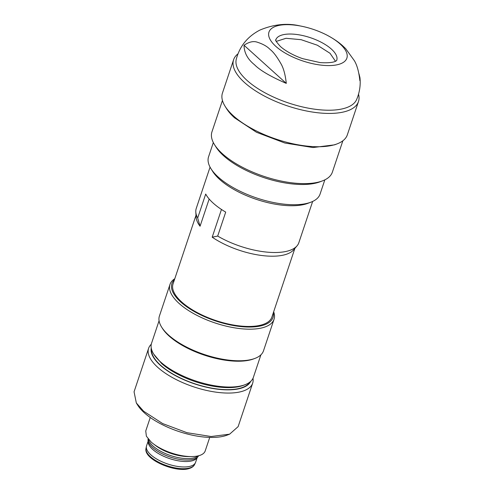 <?xml version="1.0" encoding="UTF-8"?>
<svg xmlns="http://www.w3.org/2000/svg" width="494" height="494" viewBox="0 0 494 494"><rect width="100%" height="100%" fill="white"/><g stroke="black" fill="none" stroke-linecap="round" stroke-linejoin="round"><path stroke-width="0.74" d="M276.226 41.403L286.026 38.291L301.161 39.693L317.352 45.213L330.017 53.284L335.469 61.225M222.442 100.486L211.951 131.842A63.491 25.725 18.5 0 0 214.569 144.736A63.491 25.725 18.5 0 0 222.491 153.832A63.491 25.725 18.5 0 0 322.52 180.86A63.491 25.725 18.5 0 0 332.376 172.134L342.867 140.778M237.954 53.871A65.844 26.676 18.5 0 0 233.594 59.737L222.454 93.039A65.844 26.676 18.5 0 0 225.171 106.408L226.616 108.717A63.491 25.725 18.5 0 0 234.545 117.813L256.51 132.281L284.822 143.013L312.998 147.545L334.574 144.841L337.124 143.871A65.844 26.676 18.5 0 0 347.338 134.825L358.483 101.523A65.844 26.676 18.5 0 0 358.533 94.212M225.171 106.408A65.844 26.676 18.5 0 0 233.39 115.843A65.844 26.676 18.5 0 0 337.124 143.871M233.594 59.737A65.844 26.676 18.5 0 0 244.53 82.541A65.844 26.676 18.5 0 0 310.992 111.811A65.844 26.676 18.5 0 0 358.483 101.523M345.689 48.678L354.346 60.663C357.082 65.202 358.922 71.871 359.873 80.658L359.941 77.638C360.744 85.135 359.632 92.452 356.606 99.584A63.491 25.725 -161.5 0 1 310.09 108.482A63.491 25.725 -161.5 0 1 247.049 80.436A63.491 25.725 -161.5 0 1 236.256 59.317C239.676 46.251 247.562 36.5 259.918 30.072C273.886 24.255 287.28 22.878 300.093 25.935A41.076 16.642 18.5 0 0 275.788 46.319A41.076 16.642 18.5 0 0 330.56 65.554A41.076 16.642 18.5 0 0 340.051 43.929A41.076 16.642 18.5 0 0 325.713 34.506A41.076 16.642 18.5 0 0 300.093 25.935C309.028 27.621 317.568 30.48 325.713 34.506C332.678 38.044 338.439 41.904 342.99 46.078L345.695 48.671M359.941 77.638L358.977 73.785M244.03 45.257C249.056 41.867 253.465 40.848 257.269 42.194C262.969 44.022 267.254 46.455 270.119 49.493C273.238 51.845 276.794 56.489 280.777 63.423C283.5 67.956 285.334 74.613 286.285 83.387L244.03 45.257C244.122 52.71 247.611 59.2 254.49 64.72C259.906 70.296 270.508 76.521 286.285 83.387M322.52 180.86L319.976 181.829A61.139 24.774 -161.5 0 1 223.652 155.801A61.139 24.774 -161.5 0 1 216.02 147.045L214.569 144.736M213.328 142.55L208.567 156.783A58.792 23.817 18.5 0 0 210.987 168.72L212.679 171.412A56.044 22.705 18.5 0 0 219.676 179.439A56.044 22.705 18.5 0 0 307.972 203.3L310.948 202.169A58.792 23.817 18.5 0 0 320.069 194.086L324.83 179.859M210.987 168.72A58.792 23.817 18.5 0 0 218.329 177.142A58.792 23.817 18.5 0 0 310.948 202.169M210.061 167.126L196.254 208.406A54.087 21.915 18.5 0 0 195.803 211.982A54.087 21.915 18.5 0 0 197.68 218.015L205.702 194.049A54.087 21.915 18.5 0 0 213.254 203.17A54.087 21.915 18.5 0 0 225.709 212.105L217.687 236.07A54.087 21.915 18.5 0 0 297.042 245.851A54.087 21.915 18.5 0 0 298.833 242.727L312.646 201.447M195.803 211.982L196.112 217.138A52.129 21.119 18.5 0 0 200.058 226.24L197.68 218.015M200.058 226.24L209.166 199.008M221.466 209.468L212.192 237.188A52.129 21.119 18.5 0 0 293.689 249.785L297.042 245.851M217.687 236.07L212.192 237.188M151.244 348.06A52.518 21.279 18.5 0 0 160.655 365.585A52.518 21.279 18.5 0 0 212.371 388.414A52.518 21.279 18.5 0 0 250.73 381.349M151.479 349.128A52.129 21.119 18.5 0 0 160.958 365.566A52.129 21.119 18.5 0 0 211.191 388.031A52.129 21.119 18.5 0 0 249.902 382.06M252.996 378.293A54.871 22.23 -161.5 0 1 252.681 383.14A54.871 22.23 -161.5 0 1 213.464 391.773A54.871 22.23 -161.5 0 1 158.154 367.709A54.871 22.23 -161.5 0 1 148.608 348.319A54.871 22.23 -161.5 0 1 151.275 344.256M148.608 348.319L134.059 391.816L136.319 402.956L143.6 411.199L162.643 423.568L186.985 432.695L211.129 436.517L229.611 434.177L238.127 426.637L252.681 383.14M136.319 402.956L137.77 405.265A52.518 21.279 18.5 0 0 144.736 413.157A52.518 21.279 18.5 0 0 227.067 435.146L229.611 434.177M209.728 437.4L205.214 450.899A31.357 12.702 -161.5 0 1 191.444 456.573A31.357 12.702 -161.5 0 1 153.325 443.816A31.357 12.702 -161.5 0 1 151.195 442.081L146.378 436.196L145.742 431.003L150.256 417.504M153.325 443.816L155.752 445.662A26.849 10.874 18.5 0 0 188.393 456.586L191.444 456.573M159.074 320.748L151.547 343.256A53.698 21.755 18.5 0 0 153.758 354.161L161.643 363.528A52.129 21.119 18.5 0 0 203.756 384.184A52.129 21.119 18.5 0 0 243.357 385.351L245.055 384.709A53.698 21.755 18.5 0 0 253.385 377.33L260.912 354.828M169.985 284.433L159.414 316.037A54.871 22.23 18.5 0 0 161.674 327.182L162.396 328.337A53.698 21.755 18.5 0 0 212.908 357.681A53.698 21.755 18.5 0 0 253.694 358.879L254.966 358.397A54.871 22.23 18.5 0 0 263.481 350.857L274.053 319.254A54.871 22.23 -161.5 0 1 223.862 325.565A54.871 22.23 -161.5 0 1 169.985 284.433A54.871 22.23 -161.5 0 1 174.79 278.721M161.674 327.182A54.871 22.23 18.5 0 0 213.291 357.168A54.871 22.23 18.5 0 0 254.966 358.397M153.758 354.161A53.698 21.755 18.5 0 0 204.269 383.505A53.698 21.755 18.5 0 0 245.055 384.709M273.343 312.745A53.303 21.594 -161.5 0 1 224.264 323.527A53.303 21.594 -161.5 0 1 174.475 279.666M273.657 311.8A54.871 22.23 -161.5 0 1 274.053 319.254M196.001 215.316L173.042 283.945A52.129 21.119 18.5 0 0 182.107 302.365A52.129 21.119 18.5 0 0 234.656 325.231A52.129 21.119 18.5 0 0 271.91 317.024L294.869 248.402M148.107 438.876A26.651 10.8 18.5 0 0 148.033 440.08L148.157 442.142A25.867 10.479 18.5 0 0 165.237 456.95A25.867 10.479 18.5 0 0 192.506 460.711A25.867 10.479 18.5 0 0 196.575 458.346L197.921 456.771A26.651 10.8 18.5 0 0 198.582 455.764M148.033 440.08A26.651 10.8 18.5 0 0 165.632 455.332A26.651 10.8 18.5 0 0 193.728 459.21A26.651 10.8 18.5 0 0 197.921 456.771M197.162 457.654L195.612 462.285A25.867 10.479 -161.5 0 1 195.42 462.767A25.867 10.479 -161.5 0 1 190.69 466.151A25.867 10.479 -161.5 0 1 162.106 461.816A25.867 10.479 -161.5 0 1 146.422 446.372A25.867 10.479 -161.5 0 1 146.551 445.872L148.101 441.241M198.032 455.894A26.849 10.874 -161.5 0 1 194.389 457.771A26.849 10.874 -161.5 0 1 166.929 454.214A26.849 10.874 -161.5 0 1 148.466 439.314M336.747 60.243A32.141 13.023 18.5 0 0 331.412 49.11A32.141 13.023 18.5 0 0 298.975 34.821A32.141 13.023 18.5 0 0 275.794 39.847C277.017 40.496 272.497 37.674 280.425 46.504C286.44 51.895 296.054 56.507 302.915 58.718L320.26 62.621C337.458 63.633 336.988 59.404 336.747 60.243M194.58 464.533C193.71 466.355 191.919 467.682 189.208 468.516C175.938 473.166 143.069 459.401 146.026 448.293A25.632 10.386 18.5 0 0 161.569 463.594A25.632 10.386 18.5 0 0 189.887 467.886A25.632 10.386 18.5 0 0 194.58 464.533L195.42 462.767M146.026 448.293L146.422 446.372"/></g></svg>
